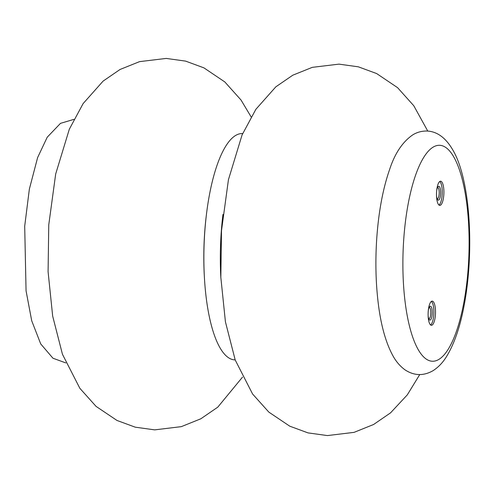 <?xml version="1.0" encoding="UTF-8"?>
<svg xmlns="http://www.w3.org/2000/svg" width="494" height="494" viewBox="0 0 494 494"><rect width="100%" height="100%" fill="white"/><g stroke="black" fill="none" stroke-linecap="round" stroke-linejoin="round"><path stroke-width="0.74" d="M206.375 214.915A108.032 32.944 91.9 0 0 204.664 232.668A108.032 32.944 91.9 0 0 204.343 276.344M242.659 133.584L242.313 133.571A113.219 34.524 91.9 0 0 204.763 232.05A113.219 34.524 91.9 0 0 234.829 359.879L235.169 359.891M222.955 214.433A113.219 34.524 91.9 0 0 221.213 232.594A113.219 34.524 91.9 0 0 220.861 278.066M435.424 314.783A12.097 3.693 -88.1 0 1 431.41 325.305A12.097 3.693 -88.1 0 1 428.199 311.646A12.097 3.693 -88.1 0 1 432.213 301.118A12.097 3.693 -88.1 0 1 435.424 314.783M436.585 191.734A12.097 3.693 91.9 0 0 439.796 205.393A12.097 3.693 91.9 0 0 443.884 193.42A12.097 3.693 91.9 0 0 440.592 181.205A12.097 3.693 91.9 0 0 436.585 191.734M437.184 198.946A5.743 1.754 91.9 0 0 437.246 198.952A5.743 1.754 91.9 0 0 439.191 193.265A5.743 1.754 91.9 0 0 437.628 187.467A5.743 1.754 91.9 0 0 437.567 187.467M436.505 195.71A6.916 2.106 91.9 0 0 437.659 199.767A6.916 2.106 91.9 0 0 440.66 193.315A6.916 2.106 91.9 0 0 438.092 186.676A6.916 2.106 91.9 0 0 436.671 190.647M438.981 205.059A12.097 3.693 91.9 0 0 442.235 193.37A12.097 3.693 91.9 0 0 439.765 181.483M428.798 318.858A5.743 1.754 91.9 0 0 428.86 318.865A5.743 1.754 91.9 0 0 430.805 313.177A5.743 1.754 91.9 0 0 429.243 307.379A5.743 1.754 91.9 0 0 429.181 307.379M428.119 315.623A6.916 2.106 91.9 0 0 429.274 319.68A6.916 2.106 91.9 0 0 432.275 313.227A6.916 2.106 91.9 0 0 429.706 306.589A6.916 2.106 91.9 0 0 428.286 310.559M430.595 324.972A12.097 3.693 91.9 0 0 433.856 313.282A12.097 3.693 91.9 0 0 431.379 301.396M403.74 239.25A108.032 32.944 91.9 0 0 445.65 352.982A108.032 32.944 91.9 0 0 458.617 167.54A108.032 32.944 91.9 0 0 403.74 239.25M65.832 362.923L52.951 358.224L40.724 343.935L31.709 320.767L26.059 290.812L24.7 226.209L29.356 189.122L37.618 157.574L47.226 137.209L60.484 123.352L73.884 119.375M242.498 377.132L217.78 407.155L200.836 418.789L181.329 426.643L154.678 429.866L135.257 427.18L116.985 420.456L96.064 406.383L79.843 388.296L62.454 354.284L52.673 316.117L48.085 271.7L48.758 224.863L55.68 174.005L69.314 129.237L83.122 103.592L103.104 81.102L120.048 69.475L139.555 61.633L166.212 58.422L185.633 61.12L203.899 67.851L224.819 81.942L241.035 100.035L251.1 116.868M419.709 374.625L407.297 394.873L390.532 412.867L373.588 424.5L354.081 432.355L327.429 435.578L308.009 432.892L289.737 426.168L268.816 412.095L252.595 394.014L235.206 359.996L225.425 321.829L220.837 277.412L221.51 230.581L228.432 179.717L242.066 134.948L255.873 109.304L275.856 86.814L292.8 75.187L312.307 67.345L338.964 64.134L358.385 66.832L376.65 73.563L397.571 87.654L413.787 105.747L427.767 131.077M376.786 237.849C378.688 211.29 382.998 188.418 389.704 169.22C394.867 153.443 402.486 142.037 412.57 134.998C416.8 132.312 421.536 130.99 426.773 131.027C437.017 131.355 445.724 137.715 452.887 150.096C469.813 178.655 474.734 248.531 464.274 304.699C460.272 326.423 454.381 343.67 446.601 356.427C443.001 362.386 438.511 367.122 433.127 370.636C423.562 376.113 414.2 375.86 405.031 369.864C400.035 366.19 395.96 361.429 392.81 355.581C385.666 342.379 380.775 324.669 378.145 302.452C375.706 281.901 375.249 260.363 376.786 237.849"/></g></svg>
